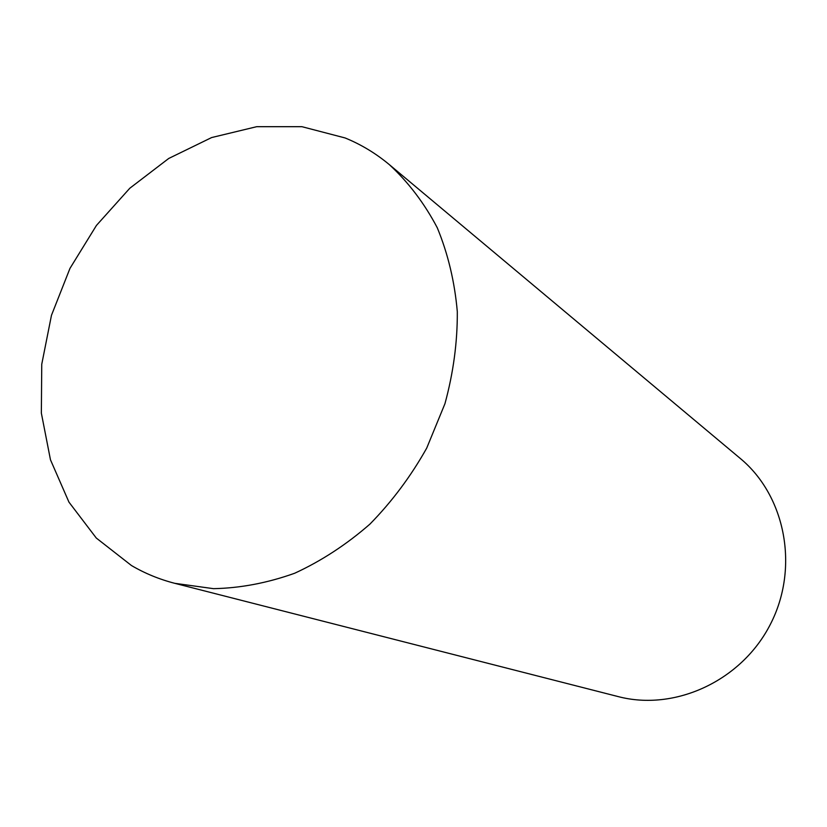 <?xml version="1.0" encoding="UTF-8"?>
<svg xmlns="http://www.w3.org/2000/svg" width="827" height="827" viewBox="0 0 827 827"><rect width="100%" height="100%" fill="white"/><g stroke="black" fill="none" stroke-linecap="round" stroke-linejoin="round"><path stroke-width="1.24" d="M389.352 164.645L740.206 458.396C785.464 495.755 799.595 567.736 770.413 624.251C741.581 680.941 674.894 711.509 618.131 696.582L174.786 583.324L213.521 588.669C240.461 588.111 267.503 582.963 294.65 573.256C321.362 560.964 346.461 544.579 369.938 524.101C392.008 501.565 410.936 476.228 426.711 448.11L444.926 403.762C453.341 372.977 457.476 342.295 457.31 311.696C454.674 281.738 447.996 253.755 437.266 227.745C424.427 203.349 408.455 182.312 389.352 164.645C375.82 153.367 361.068 144.467 345.107 137.954L301.917 126.686L256.701 126.686L211.64 137.551L168.739 158.453L129.818 188.225L96.449 225.42L69.975 268.382L51.47 315.304L41.753 364.231L41.35 413.097L50.468 459.791L68.961 502.144L96.294 538.046L131.452 565.523C144.921 573.411 159.363 579.345 174.786 583.324"/></g></svg>
